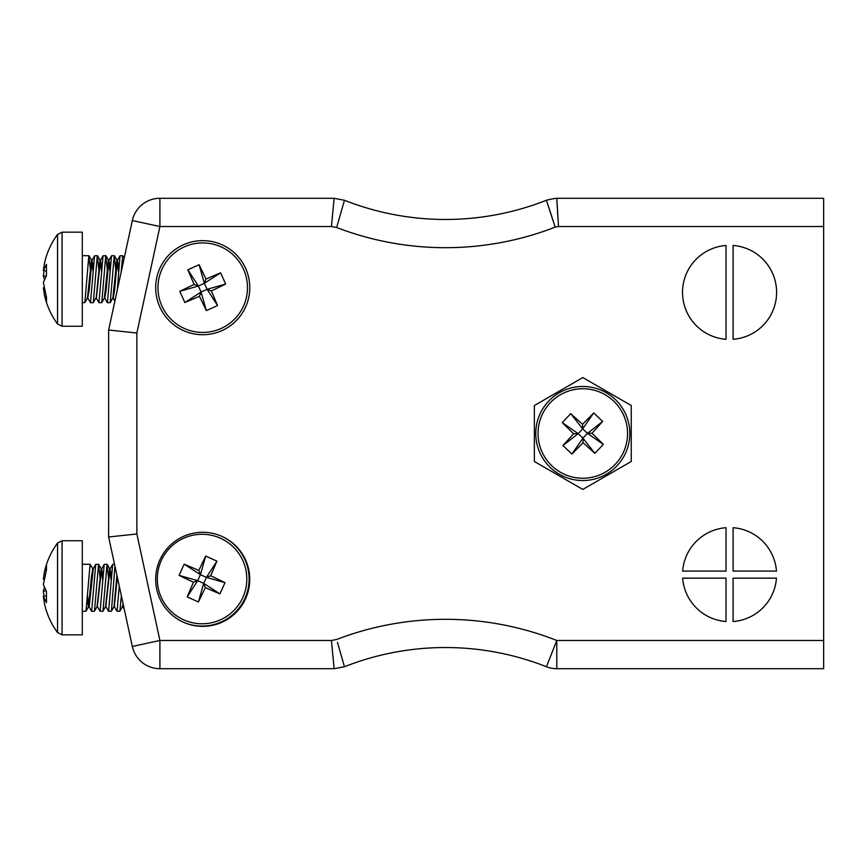 <?xml version="1.0" encoding="UTF-8"?>
<svg xmlns="http://www.w3.org/2000/svg" width="867" height="867" viewBox="0 0 867 867"><rect width="100%" height="100%" fill="white"/><g stroke="black" fill="none" stroke-linecap="round" stroke-linejoin="round"><path stroke-width="1.3" d="M249.761 287.671A47.046 47.046 0 0 0 179.198 246.932A47.046 47.046 0 0 0 179.198 328.409A47.046 47.046 0 0 0 249.761 287.671M249.761 579.329A47.046 47.046 0 0 0 179.198 538.591A47.046 47.046 0 0 0 179.198 620.068A47.046 47.046 0 0 0 249.761 579.329M733.103 621.531A47.046 47.046 0 0 0 776.474 578.148L733.103 578.148L733.103 621.531M733.103 571.093L776.474 571.093A47.046 47.046 0 0 0 733.103 527.71L733.103 571.093M726.037 571.093L726.037 527.71A47.046 47.046 0 0 0 682.665 571.093L726.037 571.093M823.65 640.475L823.65 668.706L556.787 668.706A28.221 28.221 0 0 1 546.427 666.734L556.787 640.475L823.65 640.475L823.65 226.525L558.5 226.525L556.787 198.294L823.65 198.294L823.65 226.525M682.665 578.148A47.046 47.046 0 0 0 726.037 621.531L726.037 578.148L682.665 578.148M733.103 245.469L733.103 339.29A47.046 47.046 0 0 0 776.604 292.374A47.046 47.046 0 0 0 733.103 245.469M726.037 245.469A47.046 47.046 0 0 0 682.524 292.374A47.046 47.046 0 0 0 726.037 339.29L726.037 245.469M582.808 489.443L534.354 461.472L534.354 405.528L582.808 377.557L631.252 405.528L631.252 461.472L582.808 489.443M555.173 227.154L546.427 200.266A64.028 64.028 0 0 1 556.787 198.294L558.5 226.525A35.807 35.807 0 0 0 555.173 227.154A303.407 303.407 0 0 1 336.645 227.512L331.443 226.525L159.907 226.525L136.867 333.026L108.635 330.013L132.326 220.554A28.221 28.221 0 0 1 159.907 198.294L334.109 198.294L344.145 200.212M343.733 664.22L344.459 666.734L334.109 668.706L159.907 668.706A28.221 28.221 0 0 1 132.326 646.446L108.635 536.987L108.635 330.013M336.645 227.512L344.459 200.266A275.186 275.186 0 0 0 546.427 200.266L551.9 216.869L546.427 200.266A64.028 64.028 0 0 1 556.787 198.294L556.939 201.144M334.109 668.706L331.443 640.475L336.645 639.488A303.407 303.407 0 0 1 556.787 640.475L556.787 668.706A28.221 28.221 0 0 1 546.427 666.734A275.186 275.186 0 0 0 344.459 666.734L343.635 663.873M136.867 333.026L136.867 533.974L108.635 536.987M331.443 226.525L334.109 198.294M161.956 306.127A44.748 44.748 0 0 1 207.126 243.139A44.748 44.748 0 0 1 239.086 313.756A44.748 44.748 0 0 1 161.956 306.127M159.864 307.07A47.046 47.046 0 0 1 207.354 240.863A47.046 47.046 0 0 1 240.95 315.089A47.046 47.046 0 0 1 159.864 307.07A47.046 47.046 0 0 1 207.354 240.863A47.046 47.046 0 0 1 240.95 315.089A47.046 47.046 0 0 1 159.864 307.07M194.089 284.419L187.857 269.8L199.096 264.717L205.967 279.044L220.597 272.812L225.68 284.051L211.353 290.922L217.574 305.552L206.346 310.635L199.464 296.308L184.844 302.529L179.762 291.301L194.089 284.419L198.359 286.034L187.857 269.8M199.096 264.717L204.363 283.314L198.359 286.034L201.079 292.038L184.844 302.529M179.762 291.301L198.359 286.034M199.464 296.308L201.079 292.038L207.083 289.318L217.574 305.552M206.346 310.635L201.079 292.038M211.353 290.922L207.083 289.318L204.363 283.314L220.597 272.812M225.68 284.051L207.083 289.318M205.967 279.044L204.363 283.314M242.825 597.482A44.748 44.748 0 0 1 165.695 605.112A44.748 44.748 0 0 1 197.654 534.495A44.748 44.748 0 0 1 242.825 597.482M244.917 598.425A47.046 47.046 0 0 1 182.991 622.029A47.046 47.046 0 0 0 244.917 598.425A47.046 47.046 0 0 0 221.789 536.326A47.046 47.046 0 0 1 244.917 598.425M205.316 587.653L198.435 601.991L187.207 596.897L193.428 582.277L179.101 575.395L184.183 564.168L198.814 570.399L205.685 556.061L216.923 561.155L210.692 575.775L225.019 582.657L219.936 593.884L205.316 587.653L203.702 583.383L198.435 601.991M187.207 596.897L197.698 580.673L203.702 583.383L206.422 577.379L225.019 582.657M219.936 593.884L203.702 583.383M210.692 575.775L206.422 577.379L200.418 574.669L205.685 556.061M216.923 561.155L206.422 577.379M198.814 570.399L200.418 574.669L197.698 580.673L179.101 575.395M184.183 564.168L200.418 574.669M193.428 582.277L197.698 580.673M613.5 400.933A44.748 44.748 0 0 1 595.651 476.362A44.748 44.748 0 0 1 539.252 423.194A44.748 44.748 0 0 1 613.5 400.933M615.071 399.275A47.046 47.046 0 0 1 596.312 478.562A47.046 47.046 0 0 1 537.031 422.673A47.046 47.046 0 0 1 615.071 399.275A47.046 47.046 0 0 1 596.312 478.562A47.046 47.046 0 0 1 537.031 422.673A47.046 47.046 0 0 1 615.071 399.275M592.02 433.229L603.345 444.392L594.881 453.354L583.079 442.723L571.917 454.037L562.943 445.584L573.586 433.771L562.271 422.608L570.724 413.646L582.537 424.277L593.689 412.963L602.663 421.416L592.02 433.229L587.458 433.359L603.345 444.392M594.881 453.354L582.938 438.16L587.458 433.359L582.667 428.84L593.689 412.963M602.663 421.416L587.458 433.359M582.537 424.277L582.667 428.84L578.148 433.641L562.271 422.608M570.724 413.646L582.667 428.84M573.586 433.771L578.148 433.641L582.938 438.16L571.917 454.037M562.943 445.584L578.148 433.641M583.079 442.723L582.938 438.16M90.591 271.284L88.824 255.798L84.836 302.616L82.3 302.724M99.066 271.284L97.288 255.798L93.311 302.616L90.482 302.724L94.59 255.798L97.407 255.689M87.6 297.674L90.482 302.724M107.53 271.284L105.752 255.798L101.775 302.616L98.946 302.724L103.054 255.798L105.882 255.689M96.074 297.674L98.946 302.724M115.994 271.284L114.216 255.798L110.239 302.616L107.421 302.724L111.529 255.787L114.346 255.689M104.539 297.674L107.41 302.724M124.219 258.041L122.691 255.798L121.109 272.368M117.381 289.643L119.993 255.798L122.811 255.689M84.836 302.616L87.469 297.999L91.414 260.36L93.072 271.349M96.215 298.02L99.878 260.36L101.537 271.349M101.775 302.616L104.398 297.999L108.342 260.36L110.011 271.349M110.239 302.616L112.873 297.999L116.817 260.36L118.476 271.349M87.74 298.02L89.171 290.25L91.978 260.393L93.322 267.134M96.356 298.15L100.442 260.393L101.786 267.134M104.235 298.15L104.82 298.15L106.11 290.25L108.917 260.393L110.261 267.134M112.699 298.15L113.284 298.15L114.574 290.25L117.381 260.393L118.725 267.134M82.3 326.252L82.3 232.172L62.066 232.172L62.066 326.252L82.3 326.252M62.066 232.172L57.536 234.458L57.536 323.955L62.066 326.252M44.401 279.207L43.35 275.955L44.065 270.688M57.536 234.458C51.066 243.237 46.688 252.98 44.401 263.687L43.35 270.58L46.46 264.348L46.46 275.587L43.35 282.458L46.46 297.088L46.46 302.171L44.401 294.726L43.35 287.833L44.065 287.725M43.35 275.955L46.103 276.118M43.35 270.58L46.254 271.013M85.985 611.213L88.607 606.607L91.414 576.75L92.845 568.98L90.103 564.276L85.996 611.202L82.3 611.311M100.106 578.116L98.578 564.276L94.46 611.213L91.642 611.311L95.749 564.384L98.567 564.276M87.513 595.651L88.889 606.586L91.642 611.311M108.581 578.083L107.042 564.276L102.935 611.202L100.106 611.311L104.213 564.384L107.042 564.276M97.212 606.25L100.106 611.311M114.953 566.173L111.399 611.202L108.581 611.311L112.677 564.384L114.542 564.276M105.687 606.25L108.581 611.311M121.369 595.824L119.863 611.213L117.045 611.311L119.256 586.027M114.151 606.25L117.045 611.311M87.264 599.866L88.467 606.727L89.171 606.64L93.289 568.85L92.704 568.85M94.46 611.213L97.071 606.607L101.168 568.85L102.696 579.871M102.924 611.213L105.546 606.607L109.632 568.85L111.16 579.871M111.388 611.213L114.011 606.607L116.937 575.32M119.863 611.213L122.475 606.607L123.092 603.757M97.353 606.586L101.591 569.001L102.945 575.796M105.817 606.586L110.055 569.001L111.42 575.796M114.292 606.586L117.359 577.281M122.334 606.727L123.428 605.307M82.3 634.828L82.3 540.748L62.066 540.748L62.066 634.828L82.3 634.828M62.066 540.748L57.536 543.045L57.536 632.542L62.066 634.828M44.065 579.275L43.35 579.167L44.401 572.274L46.46 564.829L46.46 569.912L43.35 584.542L46.46 591.413L46.46 602.652L43.35 596.42L44.401 603.313C46.688 614.02 51.066 623.763 57.536 632.542M44.065 596.312L43.35 591.045L44.401 587.793M43.35 591.045L46.103 590.882M43.35 596.42L46.254 595.987M557.015 202.499L557.784 215.731M337.458 642.36L344.459 666.734A275.186 275.186 0 0 1 546.427 666.734M136.867 533.974L159.907 640.475L331.443 640.475M159.907 668.706A28.221 28.221 0 0 1 132.326 646.446L159.907 640.475L159.907 668.706M344.459 200.266A275.186 275.186 0 0 0 546.427 200.266M132.326 220.554A28.221 28.221 0 0 1 159.907 198.294L159.907 226.525L132.326 220.554M88.943 255.689L82.3 255.689M91.696 260.414L89.073 255.808M95.934 297.999L93.311 302.616M100.171 260.414L97.537 255.808M108.635 260.414L106.012 255.808M117.099 260.414L114.477 255.808M87.892 298.15L87.307 298.15M92.119 260.273L91.534 260.273M100.594 260.273L99.998 260.273M109.058 260.273L108.473 260.273M117.522 260.273L116.937 260.273M114.899 301.098L113.219 298.15M120.004 255.787L117.381 260.393M111.529 255.787L108.917 260.393M103.065 255.787L100.442 260.393M94.601 255.787L91.978 260.393M57.536 323.955C51.066 315.176 46.688 305.433 44.401 294.726M90.103 564.276L82.3 564.276M101.309 568.98L98.686 564.374M109.773 568.98L107.161 564.374M97.516 606.727L96.931 606.727M101.753 568.85L101.168 568.85M105.991 606.727L105.406 606.727M110.217 568.85L109.632 568.85M114.455 606.727L113.87 606.727M124.274 609.252L122.843 606.727M112.677 564.384L110.055 569.001M104.213 564.384L101.591 569.001M95.749 564.384L93.116 569.001M57.536 543.045C51.066 551.824 46.688 561.567 44.401 572.274"/></g></svg>
